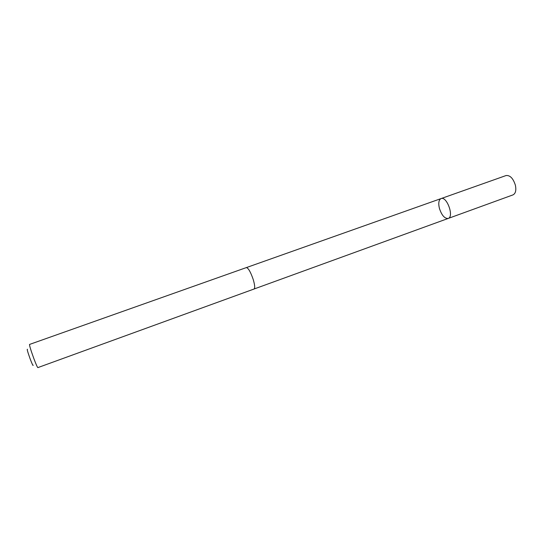 <?xml version="1.0" encoding="UTF-8"?>
<svg xmlns="http://www.w3.org/2000/svg" width="543" height="543" viewBox="0 0 543 543"><rect width="100%" height="100%" fill="white"/><g stroke="black" fill="none" stroke-linecap="round" stroke-linejoin="round"><path stroke-width="0.81" d="M439.382 208.274C438.208 203.068 438.771 199.831 441.065 198.582C446.828 195.935 454.328 216.827 448.192 218.449C444.608 218.68 441.676 215.286 439.382 208.274M512.972 194.896C515.592 193.566 516.393 190.342 515.388 185.231C513.169 178.335 510.047 175.111 506.028 175.552L441.065 198.582C446.828 195.935 454.328 216.827 448.192 218.449L512.972 194.896M253.242 279.564C250.622 271.968 248.327 267.977 246.346 267.59L29.532 344.438C29.437 345.647 30.87 350.344 33.836 358.516C36.021 364.305 37.358 367.339 37.854 367.611L254.043 289.025C255.115 288.211 254.843 285.061 253.242 279.564M33.143 365.147C33.157 366.226 32.18 364.204 30.218 359.072C27.686 352.013 26.77 348.769 27.469 349.332M254.124 288.985L448.192 218.449M246.434 267.57L441.065 198.582"/></g></svg>
